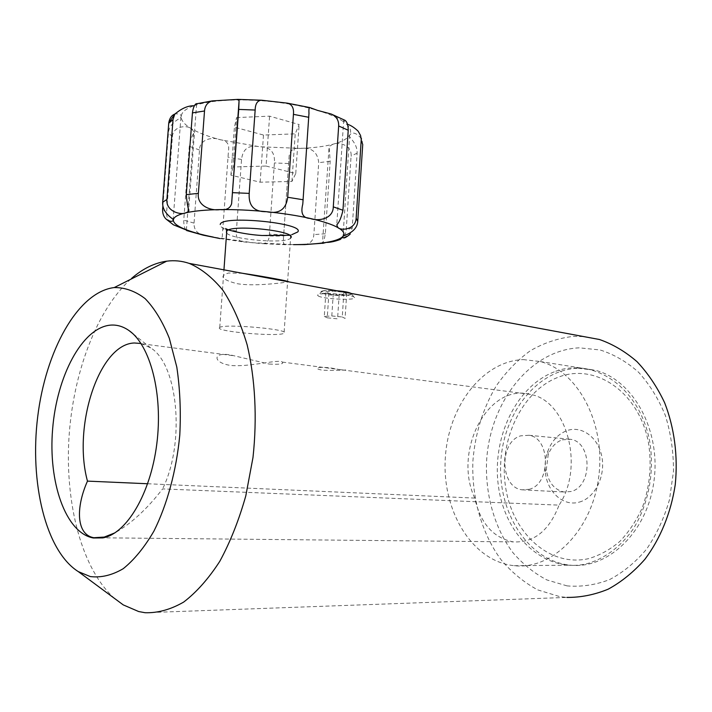 <?xml version="1.0" encoding="UTF-8"?>
<svg xmlns="http://www.w3.org/2000/svg" width="712" height="712" viewBox="0 0 712 712"><rect width="100%" height="100%" fill="white"/><g stroke="black" fill="none" stroke-linecap="round" stroke-linejoin="round"><path stroke-width="0.53" stroke-dasharray="3.56 2.67" d="M147.669 483.751L474.771 498.08C480.377 523.284 493.202 537.889 513.245 541.877L513.308 541.885C534 542.9 549.246 530.654 559.053 505.137L162.603 488.904C147.17 508.902 131.302 523.551 114.997 532.825M141.012 343.487L150.748 347.937C177.956 364.366 185.503 442.49 162.603 488.904M114.659 598.525C81.933 569.529 65.157 504.532 68.886 439.064C72.775 373.524 96.716 309.204 131.569 278.41M242.641 273.31L228.57 273.007C219.029 275.998 221.726 279.531 236.66 283.607C250.775 286.126 271.548 284.035 281.854 282.815L288.209 281.765M324.307 290.621C311.278 292.712 336.215 297.207 348.159 295.008C361.58 294.697 336.491 290.015 324.307 290.621M145.079 612.721L566.85 597.413L559.748 596.629L537.774 589.91C524.005 582.469 511.786 572.439 501.114 559.828C481.33 532.879 471.433 496.869 472.928 460.655C475.216 433.127 483.048 408.127 496.406 385.673C506.116 371.806 517.393 360.183 530.235 350.802C543.79 342.953 558.119 338.156 573.204 336.411L583.813 336.598M567.046 585.887L546.807 579.906C534.098 573.196 522.795 564.091 512.88 552.583C494.511 527.966 485.228 494.858 486.572 461.509C489.642 402.894 529.728 350.144 579.265 347.83L600.1 349.966C613.86 354.318 626.685 361.74 638.557 372.225C649.558 384.364 658.511 398.809 665.4 415.577C670.846 433.323 673.543 451.88 673.499 471.255L669.485 499.682C664.216 518.007 656.589 534.49 646.585 549.139C635.496 562.293 623.098 572.475 609.41 579.684C595.339 584.997 581.223 587.071 567.046 585.887M578.215 368.264L595.072 370.231C632.274 379.22 660.772 428.927 654.079 480.226C647.787 531.597 608.235 569.351 570.428 565.177L568.123 564.919C526.96 559.383 497.768 511.305 500.776 462.248C503.295 413.147 537.257 369.43 578.215 368.264M523.195 359.587L540.079 361.518C577.334 370.64 605.796 422.617 598.774 476.515C592.153 530.484 552.111 570.107 514.26 565.693L511.964 565.426C470.766 559.587 442.001 509.374 445.303 458.19C448.106 406.952 482.184 361.118 523.195 359.587M340.389 369.67L338.12 369.35C323.693 365.915 308.839 367.49 322.269 370.195C334.613 370.801 353.481 369.822 342.321 369.902L340.389 369.67M269.074 364.037C279.647 364.642 284.07 363.992 282.335 362.088C278.997 358.839 249.431 367.312 230.759 365.452C211.197 362.693 212.639 350.126 234.221 355.813L269.074 364.037M474.771 498.08C452.681 451.533 487.773 382.7 530.493 394.421C566.61 400.384 584.979 466.467 559.053 505.137M579.257 502.111C594.564 498.115 605.52 476.826 601.96 457.264C598.623 437.64 582.051 425.375 567.241 430.529C558.359 433.795 551.889 440.683 547.831 451.194C545.481 457.7 544.627 464.464 545.259 471.495C546.78 491.6 563.174 506.953 579.257 502.111M562.249 439.82L570.543 439.304C592.295 442.045 592.696 486.777 570.855 491.538L563.877 491.992C553.963 489.607 548.115 482.113 546.318 469.511L548.187 454.754C551.141 447.118 555.832 442.143 562.249 439.82M588.735 558.617C549.183 567.687 512.088 532.54 505.52 486.634C498.453 440.826 521.495 391.119 558.297 377.218C594.894 362.595 639.064 391.547 648.543 443.078C651.925 465.363 649.825 486.964 642.224 507.87C636.297 520.837 628.821 532.033 619.805 541.449C610.122 549.593 599.771 555.316 588.735 558.617M554.185 371.887C515.417 386.767 491.253 439.206 498.623 487.542C505.476 535.967 544.413 573.32 586.261 563.904C603.803 559.16 620.081 547.368 632.648 529.826C648.427 505.244 654.853 472.083 649.691 441.387C639.59 386.661 592.74 356.249 554.185 371.887M529.069 489.331C550.972 484.365 550.75 438.04 528.98 435.281L520.677 435.842C498.961 441.894 499.975 487.542 522.083 489.812L529.069 489.331M162.888 205.884L168.486 132.699C169.064 123.149 179.958 118.708 180.91 117.258L181.222 116.43C181.168 114.267 179.05 113.457 174.876 114.018M185.894 229.843C184.453 228.116 183.74 224.885 183.749 220.15L189.303 146.316C190.398 140.629 191.848 136.277 193.664 133.242L193.975 132.005L191.688 128.881C187.835 125.027 172.909 125.454 172.366 136.927L166.581 212.71C166.466 217.961 168.753 221.993 173.434 224.823M243.433 241.893L262.052 243.638C266.858 243.718 269.314 240.549 269.403 234.141L274.396 162.941C275.188 152.288 270.284 146.895 259.693 146.761C248.844 144.572 242.792 148.808 241.546 159.47L236.384 231C235.69 237.399 238.039 241.039 243.433 241.893L220.106 238.573C221.672 238.823 222.42 237.541 222.367 234.729L228.49 150.739C229.522 144.153 226.87 140.504 220.533 139.801C212.879 136.508 199.591 139.018 199.502 149.992L194.038 223.114C193.815 229.424 196.886 233.447 203.24 235.183M219.367 327.787L219.759 327.422C224.591 323.524 290.46 329.353 284.284 333.065L284.052 333.234C279.38 337.007 216.332 331.756 219.367 327.787M345 120.328L343.709 120.07L344.822 122.704C350.295 127.128 351.897 131.248 349.645 135.075C347.225 136.579 357.584 142.338 357.104 153.107L352.226 227.876L350.179 234.177L340.416 239.41C343.94 237.283 345.872 234.186 346.219 230.118L351.069 156.159C352.262 145.141 338.164 141.465 332.807 144.278L329.104 146.538L330.172 161.33L325.339 233.758C324.405 239.161 323.453 242.329 322.474 243.237L329.104 146.538M362.728 144.509L361.829 139.054C356.49 132.824 352.44 131.48 349.672 135.031L349.645 135.075C347.251 138.876 341.644 141.937 332.807 144.278C323.907 146.583 313.013 147.954 300.117 148.39C293.825 147.785 290.176 150.214 289.179 155.679L283.225 241.608L283.741 243.638L285.112 244.608L293.504 244.643L252.876 242.721L213.386 237.105M304.469 244.599C310.254 243.869 313.387 240.531 313.876 234.595L318.727 162.656C317.543 151.843 311.34 147.09 300.117 148.39L259.693 146.761L220.533 139.801C208.483 136.642 198.87 133.01 191.688 128.881C184.604 124.734 181.115 120.586 181.222 116.43C181.507 112.282 185.734 108.714 193.913 105.741L196.93 103.578M236.58 117.578L269.59 116.154L299.129 124.547L295.213 133.847L263.485 135.04L234.417 127.163L236.58 117.578L233.002 166.973L266.065 166.047L269.59 116.154M266.065 166.047L295.756 173.523L291.929 181.462L260.138 182.192L230.928 175.17L233.002 166.973M230.928 175.17L234.417 127.163M260.138 182.192L263.485 135.04M291.929 181.462L295.213 133.847M295.756 173.523L299.129 124.547M350.9 293.388L351.123 293.638C353.179 296.201 326.176 295.071 322.064 292.436L322.509 291.11C325.233 290.443 329.914 290.318 336.553 290.727M318.273 295.996C323.462 299.227 357.059 300.66 354.585 297.527L354.033 297.038C350.553 294.474 324.227 292.481 318.78 294.376L317.534 295.124L318.273 295.996M325.927 291.751L333.438 291.172L343.878 292.258L346.682 293.914L339.179 294.474L328.873 293.406L325.927 291.751L324.289 316.386L331.801 315.959L333.438 291.172M331.801 315.959L342.267 316.982L343.878 292.258M342.267 316.982L345.08 318.424L346.682 293.914M339.179 294.474L337.577 318.843L327.253 317.828L328.873 293.406M327.253 317.828L324.289 316.386M290.843 237.763L290.603 238.075C285.993 244.572 226.105 239.09 226.327 232.103M291.947 234.613C273.159 239.321 217.089 231.649 220.239 224.529M193.913 105.741C202.306 102.804 213.707 100.962 228.107 100.214C242.641 99.538 258.002 100.107 274.191 101.923C290.327 103.801 304.763 106.622 317.499 110.378C330.039 114.16 339.152 118.272 344.822 122.704M352.226 227.876L346.219 230.118M166.581 212.71L162.612 209.426M194.038 223.114L183.749 220.15M236.384 231L222.642 228.997M283.518 234.8L269.403 234.141M325.339 233.758L313.876 234.595M330.172 161.33L318.727 162.656M288.458 163.52L274.396 162.941M241.546 159.47L227.885 157.121M199.502 149.992L189.303 146.316M172.366 136.927L168.486 132.699M357.104 153.107L351.069 156.159M150.748 347.937L132.29 333.189M514.26 565.693L570.428 565.177M540.079 361.518L595.072 370.231M142.489 343.869L234.221 355.813M282.335 362.088L338.12 369.35M342.321 369.902L530.493 394.421M100.526 537.791L513.308 541.885M528.98 435.281L570.543 439.304M522.083 489.812L563.877 491.992M546.318 469.511L545.259 471.495M548.187 454.754L547.831 451.194M290.193 235.28L290.603 238.075L284.052 333.234M219.759 327.422L223.951 269.839M308.972 113.457L302.796 203.97M343.7 120.07L336.767 224.921M358.145 131.177L361.838 139.054M349.672 135.031L343.015 236.277M285.761 244.741L262.052 243.638M289.179 155.679L283.225 241.608M193.664 133.242L186.384 230.243M180.919 117.258L173.158 219.438M196.61 104.148L188.733 209.123M351.123 293.638L354.585 297.527M322.509 291.11L318.78 294.376"/><path stroke-width="1.07" d="M114.997 532.825L104.264 537.071L93.851 537.72C76.46 534.81 75.454 508.092 87.469 481.116L147.669 483.751M87.469 481.116C72.455 426.417 99.066 343.958 134.337 342.988L141.012 343.487M110.182 325.153C116.715 324.556 122.98 326.354 128.997 330.564C150.312 345.187 163.19 394.003 156.8 443.914C150.561 493.861 126.442 533.929 102.777 537.907L93.334 537.996C65.433 532.888 48.105 481.802 52.635 428.989C56.827 376.15 82.067 327.956 110.182 325.153M90.282 576.56L78.311 571.62C45.506 550.928 29.539 482.247 37.7 416.76C45.657 351.221 77.19 293.175 113.146 287.701L114.231 287.568C124.947 287.434 135.244 291.119 145.115 298.613C154.504 308.323 162.559 321.539 169.305 338.253L176.807 367.116C180.002 388.69 180.999 411.358 179.78 435.139C176.362 470.774 167.213 504.497 153.952 531.063C144.492 547.279 134.248 559.819 123.212 568.701C112.033 575.269 101.051 577.886 90.282 576.56M131.569 278.41C142.302 269.065 153.561 263.387 165.335 261.375L166.724 261.171C174.289 260.165 181.8 260.904 189.25 263.404C201.345 268.629 212.621 277.653 223.079 290.487C232.806 305.439 240.834 323.568 247.162 344.893C255.19 378.695 257.299 417.98 252.983 457.531L245.8 495.828C238.921 520.205 230.252 542.037 219.794 561.314C208.58 578.66 196.539 592.242 183.678 602.067C170.649 609.57 157.788 613.121 145.079 612.721L138.662 611.537L123.256 604.897L114.659 598.525M583.813 336.598L599.459 339.499C612.801 344.172 625.314 351.559 636.991 361.651C647.938 373.204 657.149 386.91 664.643 402.769C674.38 427.743 678.136 456.223 675.243 484.676C670.971 512.88 660.336 538.833 644.841 559.356C633.751 571.941 621.549 581.873 608.226 589.153C594.556 594.787 580.761 597.537 566.85 597.413M288.209 281.765C291.519 281.614 264.455 276.559 242.641 273.31M238.725 109.417L231.623 203.641C230.234 208.322 226.398 210.316 220.106 209.604C210.734 211.09 196.681 205.724 198.372 193.352L204.513 110.992C204.94 105.67 207.548 102.306 212.327 100.89L237.852 99.386L239.072 100.801L238.725 109.417L255.163 110.04C255.314 103.747 257.459 100.472 261.58 100.214L287.292 103.133C292 104.335 294.047 108.073 293.433 114.356L287.692 197.269C286.091 209.524 279.015 214.33 266.466 211.695C254.193 211.927 248.435 205.821 249.2 193.388L255.163 110.04M196.93 103.578L195.791 103.934C194.154 105.376 193.041 108.358 192.436 112.888L186.286 194.625C186.962 202.493 187.835 207.833 188.903 210.663L188.555 211.571L185.868 212.808C181.079 215.344 165.674 211.535 166.919 199.467L173.016 119.598L174.743 114.231C181.462 108.464 187.852 105.643 193.913 105.741M174.876 114.018C171.53 115.353 169.492 118.334 168.753 122.945L162.674 202.208C161.935 213.751 174.467 219.26 173.363 220.035L173.069 220.604C171.912 221.922 169.598 221.432 166.136 219.127C163.644 216.733 162.47 213.502 162.612 209.426L162.888 205.884M166.136 219.127L173.434 224.823L185.894 229.843M186.58 230.519L203.24 235.183L220.106 238.573M347.536 124.28C350.882 125.33 354.416 127.626 358.145 131.177L360.575 135.494L361.242 139.623L356.151 218.157C355.653 229.878 340.79 230.83 337.897 227.582L336.767 224.921C339.241 222.402 341.306 217.516 342.953 210.245L348.221 130.234C348.168 125.081 347.091 121.779 345 120.328L331.196 114.018C336.402 116.341 338.894 120.337 338.663 125.988L333.287 206.854C333.189 219.038 318.13 221.628 310.174 218.442C302.876 218.157 300.411 213.369 302.787 204.104L308.972 113.341C308.723 109.506 309.026 107.583 309.88 107.574L317.499 110.378L331.196 114.018M350.179 234.177C345.044 238.36 342.65 239.072 342.988 236.313L343.015 236.277C343.522 235.467 357.032 232.557 357.736 221.388L362.728 144.509L361.215 140.317M322.634 243.379L326.265 242.409C330.101 242.472 334.818 241.475 340.416 239.41M213.386 237.105C201.211 234.666 191.475 231.943 184.168 228.926C176.959 225.891 173.354 222.927 173.363 220.035C173.55 217.133 177.715 214.73 185.868 212.808C194.234 210.921 205.643 209.853 220.106 209.604C234.702 209.417 250.152 210.111 266.466 211.695C282.726 213.324 297.305 215.567 310.174 218.442C322.865 221.325 332.103 224.378 337.897 227.582C343.478 230.768 345.178 233.678 342.988 236.313C340.665 238.912 335.085 240.941 326.265 242.409C317.374 243.842 306.454 244.59 293.504 244.643L304.469 244.599L322.474 243.237M336.553 290.727C343.736 291.297 348.444 292.134 350.678 293.237L350.9 293.388M226.327 232.103L226.772 230.982C231.792 224.022 297.189 231.053 290.843 237.763M220.239 224.529C220.64 214.793 305.946 223.123 297.741 231.97L291.947 234.613M356.151 218.157L357.736 221.388M333.287 206.854L342.953 210.245M338.663 125.988L348.221 130.234M186.286 194.625L198.372 193.352M162.674 202.208L166.919 199.467M168.726 123.256L173.016 119.598M192.436 112.888L204.513 110.992M232.69 192.667L249.2 193.388M287.692 197.269L303.205 199.769M293.433 114.356L308.83 117.311M132.29 333.189L128.997 330.564M104.264 537.071L102.777 537.907M78.311 571.62L123.256 604.897M189.25 263.404L599.459 339.499M114.231 287.568L166.724 261.171M93.904 537.729L100.526 537.791M223.951 269.839L226.772 230.982L225.633 228.534M225.873 228.668C227.911 230.35 245.391 234.586 261.989 235.494L290.193 235.28M173.158 219.438L173.069 220.604M168.753 122.945L174.743 114.231M188.733 209.123L188.555 211.571M195.791 103.934L212.327 100.89M239.072 100.801L231.623 203.641M237.852 99.386L261.58 100.214M309.88 107.574L287.292 103.142"/></g></svg>
